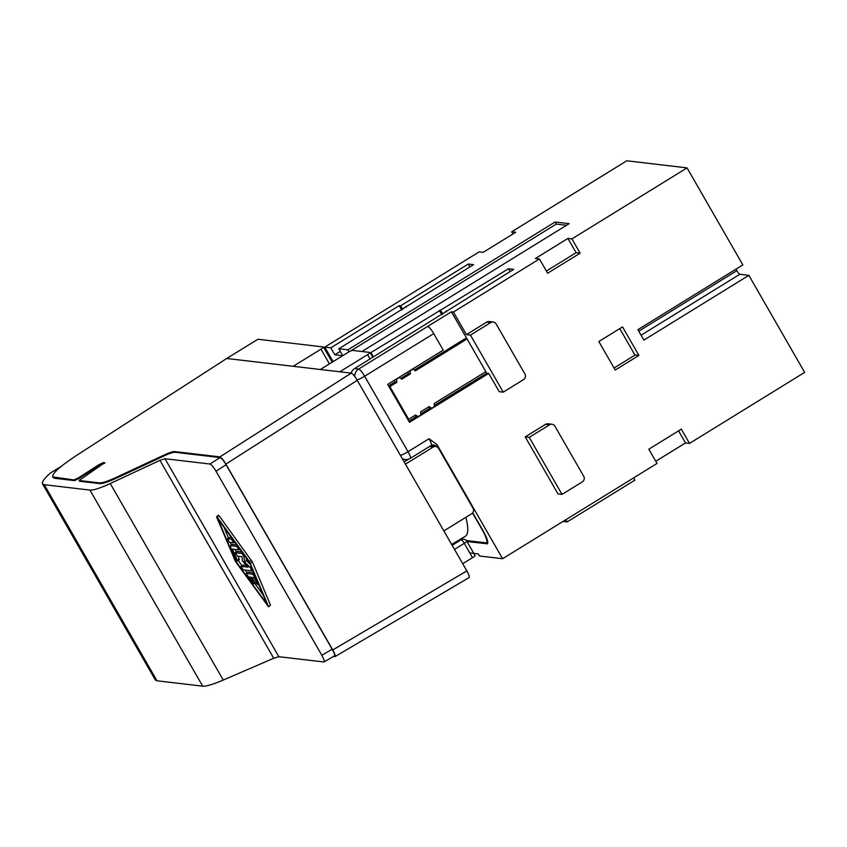 <?xml version="1.0" encoding="UTF-8"?>
<svg xmlns="http://www.w3.org/2000/svg" width="847" height="847" viewBox="0 0 847 847"><rect width="100%" height="100%" fill="white"/><g stroke="black" fill="none" stroke-linecap="round" stroke-linejoin="round"><path stroke-width="1.27" d="M333.379 656.499L334.999 656.616C335.571 655.896 334.819 653.672 332.755 649.945L225.884 464.092L357.265 380.335C354.724 376.1 352.712 373.707 351.261 373.135L320.325 369.493L348.096 352.363A4.055 0.614 -29.9 0 1 352.479 350.393L369.959 352.458A4.055 0.614 150.1 0 1 370.086 352.521A4.055 0.614 150.1 0 1 367.577 354.66L370.075 359.022M320.325 369.493L293.21 366.306L320.981 349.176L329.43 363.882M53.912 477.56L54.314 478.259L74.42 480.62L74.017 479.931L52.588 476.893C52.196 473.399 60.264 466.189 76.802 455.252L226.731 358.482L293.21 366.306M74.017 479.931L78.369 477.899L99.152 464.569L103.503 462.536L104.837 462.896M79.237 480.545L79.639 481.234L99.586 483.584L99.184 482.896L79.11 480.471L104.71 462.674M99.184 482.896C102.085 483.118 107.728 481.297 116.103 477.433L164.498 454.85L164.9 455.548L116.494 478.121C108.12 481.996 102.487 483.817 99.586 483.584M225.884 464.092C223.343 459.857 221.332 457.465 219.881 456.904L174.651 451.578C172.915 451.44 169.527 452.531 164.498 454.85M339.806 371.791L367.577 354.66M226.731 358.482L257.88 339.255L323.363 346.963A4.055 0.614 150.1 0 1 323.49 347.037A4.055 0.614 150.1 0 1 320.981 349.176M104.53 463.309L99.554 465.268L78.771 478.587L74.42 480.62M54.314 478.259L52.588 476.893M79.639 481.234L79.11 480.471M61.27 466.358L50.524 472.922C44.34 478.407 41.672 482.038 42.53 483.838L44.266 484.706L89.941 490.085C93.424 490.36 100.19 488.179 110.248 483.531L159.924 460.355L164.996 458.725L209.971 464.018C211.432 464.58 213.433 466.972 215.974 471.207L321.839 655.303C323.903 659.03 324.655 661.253 324.083 661.973L278.854 656.721L273.719 658.257L223.248 680.046C213.031 684.408 206.192 686.451 202.698 686.176L157.013 680.797L155.308 679.95L42.53 483.838M462.716 563.71L472.51 557.665L464.283 543.361L454.49 549.407M474.892 555.463A4.055 0.614 150.1 0 1 475.029 555.526A4.055 0.614 150.1 0 1 472.51 557.665M357.265 380.335L405.459 464.145L433.23 447.015A4.055 3.928 -83.3 0 1 438.608 448.402L473.007 508.221A4.055 3.928 -83.3 0 1 471.62 513.79L443.86 530.921L466.856 570.92L332.755 649.945M443.86 530.921L405.459 464.145M324.083 661.973L334.406 655.896C334.967 655.176 334.216 652.952 332.151 649.226L226.085 464.759C223.534 460.535 221.533 458.132 220.072 457.571L209.971 464.018M219.013 515.643L218.505 515.177L216.546 516.839L235.54 561.625L268.541 606.844L270.5 605.182L252.501 562.133L219.013 515.643L216.98 516.892L249.473 561.656L251.506 560.407M268.541 606.844L270.5 605.182M249.473 561.656L268.467 606.441M249.537 562.472L266.996 604.229L235.477 560.809L218.018 519.052L249.537 562.472M224.042 527.353L228.51 538.046M230.32 542.376L231.432 545.013M238.166 560.46L241.988 565.732M245.132 570.052L247.144 572.826M255.402 584.208L263.004 594.679M246.223 573.43L252.427 583.075L253.433 583.985L252.3 581.434L249.082 577.008L251.008 577.231L255.572 584.229L252.004 577.347L253.931 577.58L257.71 584.483L254.725 576.86L252.798 574.202L246.223 573.43L248.139 572.233M248.245 572.17L253.867 572.837M246.286 557.993L246.498 560.619L250.341 564.409M241.067 566.336L243.068 569.809L252.004 570.846L250.331 567.638L244.465 561.868L244.063 556.744L241.946 553.472L235.297 552.71L237.372 556.172L242.073 556.723L242.401 560.926L248.065 567.162L241.067 566.336L242.994 565.15M243.1 565.076L246.35 565.457M235.371 552.689L237.298 551.503M237.404 551.439L241.914 551.969M235.201 549.428L236.313 552.085M238.049 556.246L239.309 559.751L237.276 561L237.149 560.195L239.172 558.946M237.149 560.195L232.512 549.11L238.875 549.841L236.811 546.379L230.511 545.637L232.544 544.388A4.055 0.805 -121.7 0 0 232.406 544.409A4.055 0.805 -121.7 0 0 232.332 544.515M232.544 544.388L236.768 544.886M227.367 538.777L229.368 542.26L233.645 542.768L231.644 539.285L227.367 538.777L229.399 537.527L231.623 537.792M244.465 561.868L246.498 560.619M230.511 545.637A4.055 0.805 -121.7 0 0 230.384 545.659A4.055 0.805 -121.7 0 0 230.638 547.278L235.275 558.353L237.276 561M235.477 560.809L236.387 560.248M164.9 455.548C169.929 453.23 173.307 452.139 175.054 452.277L220.072 457.571M334.999 656.616L469.1 577.59C469.672 576.871 468.92 574.647 466.856 570.92M567.913 238.441L535.41 258.494L539.423 258.97L547.628 273.221L580.131 253.168L576.119 252.692L567.913 238.441L571.937 238.907L687.055 167.886L742.851 264.91L637.886 329.674L643.889 340.113L748.854 275.349L804.65 372.373L689.522 443.405L681.327 429.143L648.813 449.206L657.018 463.457L502.61 558.724L479.508 556.003L478.311 553.917L469.778 552.911M523.552 379.604A4.055 3.928 96.7 0 0 524.939 374.046L496.141 323.956A4.055 3.928 96.7 0 0 490.752 322.569L470.434 335.105L503.234 392.14L523.552 379.604M503.234 392.14L499.211 391.674L488.719 373.411L409.482 422.293L387.682 384.39L443.214 350.129L433.717 333.612A8.121 1.609 58.3 0 0 427.703 326.413L451.409 311.791L453.42 312.024L466.422 334.639L470.434 335.105M351.113 373.125A8.121 7.867 -83.3 0 1 354.618 368.561L513.706 269.367L508.486 268.753L370.965 352.574L361.923 351.505L569.152 223.661L555.092 221.999L347.863 349.853L338.821 348.784L473.537 264.645L468.317 264.031L469.947 266.858M529.227 437.359L549.544 424.823A4.055 3.928 -83.3 0 1 554.933 426.21L583.731 476.289A4.055 3.928 96.7 0 1 582.344 481.858L562.027 494.394L558.014 493.917L525.214 436.883L529.227 437.359L562.027 494.394M485.839 371.653L486.707 373.178L434.405 405.438M430.594 407.799L420.864 413.802M417.052 416.152L408.857 421.203M467.025 338.948L451.409 311.791M414.638 415.581A2.837 2.753 96.7 0 0 415.803 416.004L417.804 416.248A2.837 2.753 96.7 0 0 420.514 411.96L429.313 406.528A2.837 2.753 96.7 0 0 433.992 406.602A2.837 2.753 96.7 0 0 434.056 403.606L485.86 371.642L467.068 338.948L465.056 338.715L414.384 369.98M388.561 385.904L394.967 381.955A2.837 2.753 96.7 0 1 394.607 380.112M400.832 378.334L408.508 373.601A2.837 2.753 96.7 0 1 408.148 371.759M428.18 407.227A2.837 2.753 96.7 0 0 429.344 407.651L431.356 407.883M402.664 309.399L400.599 305.809L399.191 305.64L401.7 310.002M638.924 355.422L615.229 370.044L598.829 341.521L622.524 326.9L638.924 355.422L635.208 354.978L614.064 368.022M512.933 233.994L511.673 231.813L515.696 232.29L483.192 252.342L479.169 251.866L324.761 347.132L330.796 347.842L399.191 305.64M539.423 258.97L453.42 312.024M687.055 167.886L626.801 160.792L511.673 231.813M400.599 305.809L468.317 264.031M402.611 459.19A8.121 7.867 96.7 0 0 403.373 459.318L405.078 459.519A8.121 7.867 -83.3 0 1 402.283 458.619M689.522 443.405L685.509 442.939L678.563 430.848M472.732 512.784L482.896 530.466C487.014 537.898 488.518 542.345 487.406 543.806L466.686 541.529M440.768 310.542L442.833 314.131M508.486 268.753L510.116 271.591M342.654 355.719L334.787 354.798L340.325 351.389M565.891 519.677L567.183 521.911L565.065 521.657L564.441 520.577M445.988 311.156L446.422 311.918M486.707 373.178L488.719 373.411M405.819 306.423L406.253 307.186M748.854 275.349L739.812 274.28A4.055 0.805 -121.7 0 1 736.816 270.691L735.948 269.177M493.229 322.019L489.206 321.542A4.055 3.928 96.7 0 0 486.739 322.104L490.752 322.569M436.226 446.56A4.055 3.928 96.7 0 0 433.495 444.908L431.282 445.416A8.121 1.609 -121.7 0 0 429.027 438.746L436.893 444.431L502.61 558.724M566.505 225.291L556.288 224.084L555.092 221.999M350.489 351.06L556.288 224.084M373.463 356.926L370.965 352.574M349.006 351.833L347.863 349.853M338.821 348.784L342.77 355.655M334.787 354.798L330.796 347.842M333.093 361.616L324.761 347.132M580.131 253.168L571.937 238.907M576.119 252.692L546.368 271.051M567.183 521.911L634.901 480.133L633.62 477.899M655.769 461.287L685.509 442.939M439.36 310.373L441.869 314.735M466.422 334.639L486.739 322.104M525.214 436.883L545.532 424.347A4.055 3.928 -83.3 0 1 548.009 423.796L552.022 424.273M434.49 446.327A4.055 3.928 96.7 0 0 432.669 444.919M563.753 521L564.758 521.117M564.06 521.54L563.064 521.424M411.97 369.408L413.22 369.546A2.837 2.753 96.7 0 1 415.252 370.912L467.068 338.948M413.22 369.546A2.837 2.753 96.7 0 0 410.52 373.834L408.508 373.601M398.429 377.762L399.678 377.91A2.837 2.753 96.7 0 1 401.711 379.265L410.52 373.834M399.678 377.91A2.837 2.753 96.7 0 0 396.968 382.188L394.967 381.955M417.804 416.248A2.837 2.753 96.7 0 1 415.771 414.882L408.656 419.265L389.864 386.581L396.968 382.188M389.864 386.581L388.879 386.465M408.656 419.265L407.672 419.159M619.76 328.604L635.006 355.105M403.066 459.286L402.632 459.233A8.121 7.867 96.7 0 0 403.225 459.296M432.51 444.94A4.055 3.928 -83.3 0 1 434.193 446.284M472.562 512.986L481.996 529.386A16.231 3.208 58.3 0 1 486.506 542.726A16.231 3.208 58.3 0 1 485.977 542.821L466.274 540.502M465.85 517.358A98.061 19.386 58.3 0 1 465.119 536.416L451.62 544.42M431.472 445.31L432.182 446.051M219.881 456.904L351.261 373.135M78.771 478.587L78.369 477.899M99.554 465.268L99.152 464.569M103.906 463.235L103.503 462.536M466.665 541.148A4.055 0.614 150.1 0 1 466.803 541.222A4.055 0.614 150.1 0 1 464.283 543.361A4.055 0.805 -121.7 0 0 461.192 539.772L452.15 545.352M459.254 539.888A99.035 19.576 -121.7 0 0 461.192 539.772A4.055 3.97 -104.6 0 1 462.261 539.317L460.577 539.105M433.23 447.015L429.408 446.57M408.699 459.127L404.178 461.911M435.697 446.464L431.578 445.977A4.055 3.928 96.7 0 0 430.234 446.062M226.085 464.759L215.974 471.207M332.151 649.226L321.839 655.303M164.996 458.725L278.854 656.721M252.3 581.434L253.126 580.926M255.011 582.567L255.815 582.069M257.583 583.678L258.24 583.276M254.725 576.86L255.381 576.458M252.798 574.202L254.1 573.387M244.063 556.744L244.974 556.183M241.946 553.472L242.676 553.017M252.046 570.793L252.819 570.317M250.331 567.638L251.421 566.971M236.811 546.379L237.531 545.934M238.907 549.788L239.892 549.184M231.644 539.285L232.374 538.83M233.751 542.694L234.746 542.091M250.468 563.382L252.501 562.133M159.924 460.355L273.719 658.257M202.698 686.176L89.941 490.085M223.248 680.046L110.248 483.531M157.013 680.797L44.266 484.706M116.494 478.121L116.103 477.433M174.651 451.578L175.054 452.277M354.777 376.534A8.121 7.867 -83.3 0 1 358.63 369.038L354.618 368.561M433.717 333.612L364.644 376.227A8.121 1.609 58.3 0 0 358.63 369.038L427.703 326.413M486.877 543.901L487.724 543.382M736.816 270.691L638.754 331.188M405.078 459.519A8.121 8.121 0 0 0 410.287 458.365A8.121 1.609 -121.7 0 0 408.032 451.695A8.121 1.228 150.1 0 1 400.451 455.432M436.808 446.771A12.176 2.403 -121.7 0 0 436.893 444.431M429.027 438.746L408.032 451.695L364.644 376.227A8.121 1.228 150.1 0 1 357.053 379.964M739.812 274.28L641.063 335.211M549.544 424.823L545.532 424.347M370.086 352.521L372.849 357.318M323.49 347.037L332.193 362.177M462.261 539.317A4.055 4.055 0 0 1 466.803 541.222L475.029 555.526M408.498 459.19L404.157 461.869M431.578 445.977A4.055 4.055 0 0 0 430.276 446.041M256.683 583.541L255.572 584.229M258.526 583.975L257.71 584.483M248.182 572.18L246.149 573.44M254.545 583.297L253.433 583.985M237.329 551.45L235.297 552.71M243.036 565.097L241.003 566.347M252.83 570.338L252.004 570.846M232.406 544.409L230.384 545.659M239.913 549.205L238.875 549.841M229.336 537.538L227.303 538.798M234.757 542.112L233.708 542.747M431.282 445.416L410.287 458.365M486.506 542.726L487.777 541.942"/></g></svg>
